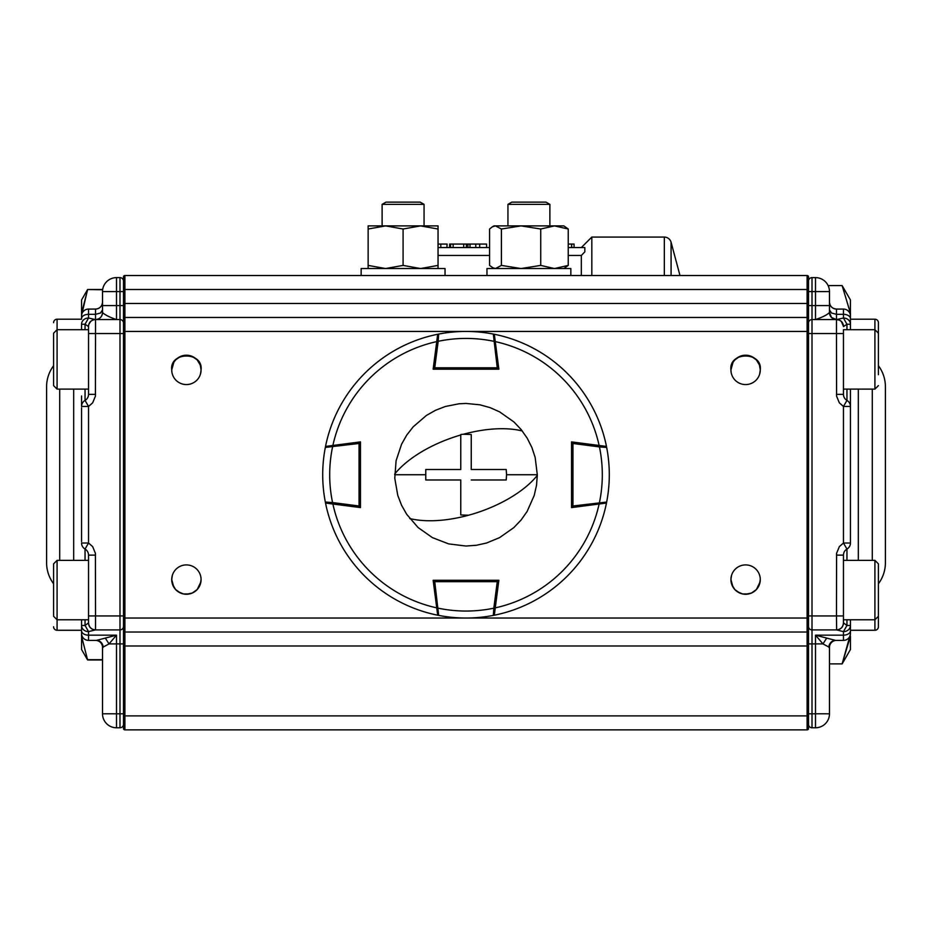 <?xml version="1.0" encoding="UTF-8"?>
<svg xmlns="http://www.w3.org/2000/svg" width="932" height="932" viewBox="0 0 932 932"><rect width="100%" height="100%" fill="white"/><g stroke="black" fill="none" stroke-linecap="round" stroke-linejoin="round"><path stroke-width="1.4" d="M568.24 244.067L571.584 244.067L571.584 247.562M571.584 244.067L571.77 247.562M571.77 244.067L574.065 244.067L574.065 247.562M102.636 289.782L87.608 289.502L102.683 289.502M81.597 634.203L81.55 649.488L87.608 659.972L102.52 659.972M568.24 247.562L584.83 247.562L584.83 251.85L581.335 255.473L568.24 255.473M581.335 275.523L581.335 255.473M591.82 275.523L591.82 237.078L664.33 237.078A6.99 6.99 0 0 1 671.075 242.262L671.075 275.523M850.403 315.272L850.45 299.988L842.132 285.588L828.117 285.588M850.45 649.488L842.132 663.887L850.45 636.183L850.45 649.488M842.132 285.588L850.45 313.292L850.45 319.21L874.915 319.21A3.495 3.495 0 0 1 878.41 322.705L878.41 374.711M829.48 663.887L842.132 663.887L850.403 634.203M87.608 659.972L81.55 636.183L81.55 630.265L57.085 630.265A3.495 3.495 0 0 1 53.59 626.77M81.55 407.867L81.55 541.608M53.59 322.705A3.495 3.495 0 0 1 57.085 319.21L81.55 319.21L81.55 299.988L87.608 289.502L81.597 315.272M87.608 659.693L102.52 659.693M81.55 313.292L87.608 289.782M489.58 255.473L438.04 255.473M489.58 247.562L438.04 247.562M447.127 244.067L446.882 247.562M470.019 247.562L470.019 244.067L449.62 244.067L449.62 247.562M469.949 244.067L469.949 247.562M467.922 244.067L467.922 247.562M438.04 244.067L446.882 244.067M466.396 244.067L466.396 247.562M463.682 244.067L463.682 247.562M453.138 244.067L453.138 247.562M450.599 244.067L450.599 247.562M470.019 244.067L486.609 244.067L486.609 247.562M81.55 329.695L81.55 324.243A6.99 6.221 0 0 1 88.54 318.022L95.297 319.56L119.995 319.56A3.495 3.495 0 0 1 123.49 323.055L123.49 312.57M123.49 615.936L119.995 615.936L119.995 333.54L95.53 333.54L95.414 396.182L92.641 402.869L88.54 406.457L88.54 543.018L92.641 546.606L95.414 553.293L95.53 615.936L119.995 615.936L119.995 643.896L116.5 643.896L116.5 713.796L119.995 713.796L119.995 643.896L123.49 643.896L123.49 645.993L123.49 626.421A3.495 3.495 0 0 1 119.995 629.916L95.53 629.916C91.289 629.496 88.959 627.166 88.54 622.926L88.54 555.123A6.99 6.99 0 0 0 85.045 549.065L85.045 560.365M808.51 645.993L124.888 645.993L124.888 715.893L807.112 715.893L807.112 632.013A1.398 1.398 0 0 0 808.51 630.615A1.398 1.398 0 0 1 807.112 632.013L124.888 632.013L123.49 630.615L123.49 276.921L124.888 275.523L807.112 275.523L807.112 289.502L124.888 289.502L124.888 303.483L807.112 303.483L807.112 289.502L808.51 289.502L808.51 276.921L808.51 728.474A1.398 1.398 0 0 1 807.112 729.873L124.888 729.873L123.49 728.474L123.49 715.893L123.49 724.281A3.495 3.495 0 0 1 119.995 727.776L116.5 727.776A13.98 13.98 0 0 1 102.52 713.796L102.52 647.391A6.99 6.99 0 0 0 95.53 640.401L88.54 640.401A6.99 6.99 0 0 1 81.55 633.411L81.55 625.465L81.55 633.411M808.51 312.57L808.51 331.442L124.888 331.442L124.888 618.033L807.112 618.033L807.112 317.463A1.398 1.398 0 0 1 808.51 318.861A1.398 1.398 0 0 0 807.112 317.463L124.888 317.463L124.888 303.483L123.49 303.483L123.49 305.579L119.995 305.579L119.995 291.6L116.5 291.6L116.5 305.579L119.995 305.579L119.995 319.56A3.495 3.495 0 0 1 123.49 323.055A3.495 3.495 0 0 0 119.995 319.56L119.995 333.54L123.49 333.54M53.59 365.717A34.95 34.95 0 0 0 46.6 386.687L46.6 562.788A34.95 34.95 0 0 0 53.59 583.758M85.045 389.11L85.045 400.411A6.99 6.99 0 0 0 81.55 406.457L81.55 395.972M85.045 619.78L85.045 625.465L88.458 622.926C88.866 627.166 91.173 629.496 95.367 629.916L88.54 631.616A6.99 6.14 180 0 1 81.55 625.465L81.55 619.78M102.52 312.57A6.99 6.99 0 0 1 95.53 319.56C99.771 319.14 102.101 316.81 102.52 312.57C105.258 315.063 109.918 317.393 116.5 319.56L116.5 305.579L102.52 305.579L102.52 312.57L102.52 291.6A13.98 13.98 0 0 1 116.5 277.62L119.995 277.62A3.495 3.495 0 0 1 123.49 281.115A3.495 3.495 0 0 0 119.995 277.62L119.995 291.6L123.49 291.6M81.55 316.065A6.99 6.99 0 0 1 88.54 309.075L95.53 309.075A6.99 6.99 0 0 0 102.52 302.085C102.101 306.325 99.771 308.655 95.53 309.075L95.53 314.317L88.54 314.317L88.54 318.022L85.045 324.243L85.045 329.695M95.53 394.353L88.54 394.353A6.99 6.99 0 0 1 85.045 400.411A6.99 6.99 0 0 0 88.54 394.353L88.54 326.55L85.045 324.243L81.55 324.243M103.126 647.391A6.99 6.687 -90 0 0 96.45 640.401L116.5 635.158L109.032 643.896L102.52 647.391A6.99 6.99 0 0 0 95.53 640.401M81.55 625.465L85.045 625.465L88.54 631.616L88.54 635.158L116.5 635.158L116.5 643.896L109.032 643.896L105.293 638.071M95.297 319.56C91.126 319.979 88.831 322.309 88.424 326.55M90.59 321.61L89.076 323.882M102.52 309.948L100.47 313.036L95.53 314.317L95.53 319.56A6.99 6.99 0 0 0 88.54 326.55A6.99 6.99 0 0 1 95.53 319.56L95.53 333.54L88.54 333.54M81.55 543.018L88.54 543.018L85.045 549.065A6.99 6.99 0 0 1 81.55 543.018A6.99 6.99 0 0 0 85.045 549.065A6.99 6.99 0 0 1 88.54 555.123L95.53 555.123M739.728 356.432L734.835 359.915L733.03 362.315L730.921 369.887A14.679 14.679 0 0 0 745.6 384.567A14.679 14.679 0 0 0 760.279 369.887A14.679 14.679 0 0 0 745.6 355.208A14.679 14.679 0 0 0 730.921 369.887L731.142 372.45M733.03 587.16L730.921 579.587A14.679 14.679 0 0 0 745.6 594.267A14.679 14.679 0 0 0 760.279 579.587A14.679 14.679 0 0 0 745.6 564.909A14.679 14.679 0 0 0 730.921 579.587L731.771 584.515L734.824 589.56L739.728 593.043L742.618 593.964M173.83 587.16L171.721 579.587A14.679 14.679 0 0 0 186.4 594.267A14.679 14.679 0 0 0 201.079 579.587A14.679 14.679 0 0 0 186.4 564.909A14.679 14.679 0 0 0 171.721 579.587L172.571 584.515L175.624 589.56L180.528 593.043L183.418 593.964M180.528 356.432L175.635 359.915L173.83 362.315L171.721 369.887A14.679 14.679 0 0 0 186.4 384.567A14.679 14.679 0 0 0 201.079 369.887A14.679 14.679 0 0 0 186.4 355.208A14.679 14.679 0 0 0 171.721 369.887L171.942 372.45M808.51 630.615A1.398 1.398 0 0 1 807.112 632.013L807.112 618.033L808.51 618.033L808.51 632.013M760.174 371.67L759.662 374.082L760.279 369.887L759.429 364.96L756.376 359.915L751.472 356.432L745.6 355.208L742.594 355.523M745.6 594.267L751.483 593.032L756.376 589.548L759.417 584.527L760.279 579.587M124.888 729.873A1.398 1.398 0 0 1 123.49 728.474A1.398 1.398 0 0 0 124.888 729.873L124.888 715.893L123.49 715.893L123.49 645.993L124.888 645.993L124.888 632.013A1.398 1.398 0 0 1 123.595 631.15A1.398 1.398 0 0 0 124.888 632.013L124.888 618.033L123.49 618.033L123.49 632.013M200.974 371.67L200.462 374.082L201.079 369.887L200.229 364.96L197.176 359.915L192.272 356.432L186.4 355.208L183.394 355.523M186.4 594.267L192.283 593.032L197.176 589.548L200.217 584.527L201.079 579.587M730.921 369.887C728.731 351.411 762.469 351.387 760.279 369.887M730.921 579.587L731.538 575.394M171.721 579.587L172.338 575.394M171.721 369.887C169.531 351.411 203.269 351.387 201.079 369.887M808.51 728.474L808.51 715.893L807.112 715.893L807.112 729.873M850.45 329.695L850.45 324.243A6.99 6.221 180 0 0 843.46 318.022L836.703 319.56L812.005 319.56A3.495 3.495 0 0 0 808.51 323.055L808.51 320.957M124.352 317.567A1.398 1.398 0 0 0 123.49 318.861L123.49 320.957M200.893 581.906L197.176 589.56L192.272 593.043L189.394 593.964L183.394 593.952L177.895 591.552L175.624 589.56M760.093 581.906L756.376 589.56L751.472 593.043L748.594 593.964L742.594 593.952L737.096 591.552L734.824 589.56M123.49 331.442L124.888 331.442L124.888 317.463L123.49 318.861L124.888 317.463A1.398 1.398 0 0 0 124.643 317.486M124.888 275.523A1.398 1.398 0 0 0 123.49 276.921A1.398 1.398 0 0 1 124.888 275.523L124.888 289.502L123.49 289.502M807.112 275.523A1.398 1.398 0 0 1 808.51 276.921A1.398 1.398 0 0 0 807.112 275.523A1.398 1.398 0 0 1 808.51 276.921M570.85 275.523L570.85 268.533L486.97 268.533L486.97 275.523M445.03 275.523L445.03 268.533L361.15 268.533L361.15 275.523M433.147 369.188L436.735 341.613A136.305 136.305 0 0 0 332.875 445.473L360.451 441.885L360.451 507.591L332.875 504.002A136.305 136.305 0 0 0 436.735 607.862L433.147 580.287L498.853 580.287L495.265 607.862A136.305 136.305 0 0 0 599.125 504.002L571.549 507.591L571.549 441.885L599.125 445.473A136.305 136.305 0 0 0 495.265 341.613L498.853 369.188L433.147 369.188M332.875 445.473L325.524 446.428A143.295 143.295 0 0 1 437.69 334.262L436.735 341.613L437.562 335.264L436.793 341.124L438.18 341.298L434.743 367.791L497.257 367.791L493.319 334.075A143.295 143.295 0 0 0 466 331.442A143.295 143.295 0 0 1 493.319 334.075A1.398 1.398 0 0 1 494.438 335.264L495.207 341.124L493.82 341.298A136.305 136.305 0 0 0 438.18 341.298L438.681 334.075A143.295 143.295 0 0 1 466 331.442A143.295 143.295 0 0 0 438.681 334.075A1.398 1.398 0 0 0 437.562 335.264A1.398 1.398 0 0 1 438.681 334.075M495.265 341.613L494.31 334.262A143.295 143.295 0 0 1 606.476 446.428L599.125 445.473L605.474 446.3L599.614 445.531L599.439 446.917L572.947 443.481L572.947 505.994L606.662 502.057A143.295 143.295 0 0 0 609.295 474.738A143.295 143.295 0 0 1 606.662 502.057A1.398 1.398 0 0 1 605.474 503.175L599.614 503.944L599.439 502.558A136.305 136.305 0 0 0 599.439 446.917L606.662 447.418A143.295 143.295 0 0 1 609.295 474.738A143.295 143.295 0 0 0 606.662 447.418A1.398 1.398 0 0 0 605.474 446.3A1.398 1.398 0 0 1 606.662 447.418M599.125 504.002L606.476 503.047A143.295 143.295 0 0 1 494.31 615.213L495.265 607.862L494.438 614.211L495.207 608.351L493.82 608.177L497.257 581.685L434.743 581.685L438.681 615.4A143.295 143.295 0 0 0 466 618.033A143.295 143.295 0 0 1 438.681 615.4A1.398 1.398 0 0 1 437.562 614.211A1.398 1.398 0 0 0 438.681 615.4M436.735 607.862L437.69 615.213A143.295 143.295 0 0 1 325.524 503.047L332.875 504.002L326.526 503.175L332.386 503.944L332.561 502.558L359.053 505.994L359.053 443.481L325.338 447.418A143.295 143.295 0 0 0 322.705 474.738A143.295 143.295 0 0 1 325.338 447.418A1.398 1.398 0 0 1 326.526 446.3A1.398 1.398 0 0 0 325.338 447.418M434.557 580.298L433.357 581.859L436.176 603.528M493.319 615.4A1.398 1.398 0 0 0 494.438 614.211A1.398 1.398 0 0 1 493.319 615.4A143.295 143.295 0 0 1 466 618.033A143.295 143.295 0 0 0 493.319 615.4L493.82 608.177A136.305 136.305 0 0 1 438.18 608.177L436.793 608.351M434.743 580.287A1.398 1.398 0 0 0 433.357 581.859L434.743 581.685L434.743 580.287A1.398 1.398 0 0 0 433.357 581.859M498.655 581.685A1.398 1.398 0 0 0 497.257 580.287L498.643 581.859A1.398 1.398 0 0 0 498.655 581.685L497.443 580.298M360.439 443.294L358.878 442.094L337.209 444.913M325.338 502.057A1.398 1.398 0 0 0 326.526 503.175A1.398 1.398 0 0 1 325.338 502.057A143.295 143.295 0 0 1 322.705 474.738A143.295 143.295 0 0 0 325.338 502.057L332.561 502.558A136.305 136.305 0 0 1 332.561 446.917L332.386 445.531M360.451 443.481A1.398 1.398 0 0 0 358.878 442.094L359.053 443.481L360.451 443.481A1.398 1.398 0 0 0 358.878 442.094M359.053 507.392A1.398 1.398 0 0 0 360.451 505.994L358.878 507.381A1.398 1.398 0 0 0 359.053 507.392L360.439 506.181M571.561 506.181L573.122 507.381L594.791 504.562M571.549 505.994A1.398 1.398 0 0 0 573.122 507.381L572.947 505.994L571.549 505.994A1.398 1.398 0 0 0 573.122 507.381M572.947 442.083A1.398 1.398 0 0 0 571.549 443.481L573.122 442.094A1.398 1.398 0 0 0 572.947 442.083L571.561 443.294M497.443 369.177L498.643 367.616L495.824 345.947M497.257 369.188A1.398 1.398 0 0 0 498.643 367.616L497.257 367.791L497.257 369.188A1.398 1.398 0 0 0 498.643 367.616M433.345 367.791A1.398 1.398 0 0 0 434.743 369.188L433.357 367.616A1.398 1.398 0 0 0 433.345 367.791L434.557 369.177M522.258 430.945A83.717 39.493 161.3 0 0 463.425 434.254L471.243 434.51L471.243 469.495L506.227 469.495L506.565 474.738L537.298 474.738L535.166 457.437L531.869 447.442L527.163 438.098L521.116 429.512L513.893 421.916L499.61 411.862L490.057 407.622L479.922 404.814L466.047 403.44L459.057 403.777L445.345 406.492L435.559 410.266L426.413 415.439L413.191 426.833L406.748 435.081L401.575 444.203L396.088 460.746L394.784 478.256L397.766 495.405L401.552 505.226L406.702 514.324L418.107 527.559L432.39 537.613L448.642 543.892L465.953 546.035L476.438 545.267L486.655 542.983L499.587 537.624L513.835 527.617L521.093 519.998L527.116 511.458L534.211 495.486L536.517 485.281L537.298 475.413A83.717 39.493 161.3 0 1 471.243 514.476L468.575 515.221L460.757 514.965L460.757 479.98L425.773 479.98L425.773 469.495L460.757 469.495L460.757 434.51L460.757 469.495L425.773 469.495M506.565 474.738L506.227 479.98L471.243 479.98M471.243 469.495L506.227 469.495M463.425 434.254L460.757 434.51M537.298 475.413L537.298 474.738M394.702 474.738L425.435 474.738M438.04 268.533L438.04 229.016L420.565 225.894L403.09 229.016L385.615 225.894L368.14 229.016L368.14 265.41L385.615 268.533L403.09 265.41L403.09 229.016M438.04 265.41L420.565 268.533L403.09 265.41M368.14 268.533L368.14 265.41M438.04 229.016L438.04 225.894L368.14 225.894L368.14 229.016M563.86 268.533L568.24 265.41L568.24 229.016L554.482 225.894L540.723 229.016L521.058 225.894L501.404 229.016L501.404 265.41L521.058 268.533L540.723 265.41L540.723 229.016M568.24 265.41L554.482 268.533L540.723 265.41M493.96 268.533L489.58 265.41L489.58 229.016L492.364 226.814L495.486 225.894L501.404 229.016M492.364 267.612L495.486 268.533L501.404 265.41M492.364 226.814L493.96 225.894L563.86 225.894L568.24 229.016M53.59 342.335L53.59 333.19L57.085 329.695L57.085 389.11L53.59 385.615L53.59 342.335M385.999 202.127L420.181 202.127L424.06 204.364L382.12 204.364L385.999 202.127M511.819 202.127L546.001 202.127L549.88 204.364L507.94 204.364L511.819 202.127M549.88 225.894L549.88 204.364M507.94 225.894L507.94 204.364M53.59 607.14L53.59 616.285L57.085 619.78L57.085 560.365L53.59 563.86L53.59 607.14M808.51 615.936L812.005 615.936L812.005 629.916A3.495 3.495 0 0 1 808.51 626.421L808.51 643.896L815.5 643.896L815.5 713.796L812.005 713.796L812.005 629.916L836.633 629.916L836.47 615.936L812.005 615.936L812.005 333.54L836.47 333.54L836.587 396.182L839.359 402.869L843.46 406.457L843.46 543.018L839.359 546.606L836.587 553.293L836.47 615.936L843.46 615.936L843.46 622.926L843.46 555.123A6.99 6.99 0 0 1 846.955 549.065A6.99 6.99 0 0 0 850.45 543.018L850.45 406.457A6.99 6.99 0 0 0 846.955 400.411A6.99 6.99 0 0 1 843.46 394.353L843.46 329.695L874.915 329.695L874.915 389.11L878.41 385.615M878.41 607.14L878.41 626.77A3.495 3.495 0 0 1 874.915 630.265L874.915 560.365L878.41 563.86L878.41 607.14M878.41 574.764L878.41 563.86M850.45 630.265L874.915 630.265M878.41 583.758A34.95 34.95 0 0 0 885.4 562.788L885.4 386.687A34.95 34.95 0 0 0 878.41 365.717M808.51 713.796L812.005 713.796L812.005 727.776A3.495 3.495 0 0 1 808.51 724.281A3.495 3.495 0 0 0 812.005 727.776L815.5 727.776A13.98 13.98 0 0 0 829.48 713.796L829.48 647.391A6.99 6.99 0 0 1 836.47 640.401L843.46 640.401A6.99 6.99 0 0 0 850.45 633.411L850.45 619.78M836.703 319.56C840.874 319.979 843.169 322.309 843.577 326.55L846.955 324.243L850.45 324.243L850.45 316.065A6.99 6.99 0 0 0 843.46 309.075L836.47 309.075A6.99 6.99 0 0 1 829.48 302.085C829.899 306.325 832.229 308.655 836.47 309.075L836.47 314.317L843.46 314.317L843.46 318.022L846.955 324.243L846.955 329.695M850.45 406.457L850.45 389.11L850.45 406.457L843.46 406.457L846.955 400.411A6.99 6.99 0 0 1 843.46 394.353L836.47 394.353M829.48 305.579L815.5 305.579L815.5 319.56C822.082 317.393 826.742 315.063 829.48 312.57L829.48 291.6A13.98 13.98 0 0 0 815.5 277.62L812.005 277.62A3.495 3.495 0 0 0 808.51 281.115A3.495 3.495 0 0 1 812.005 277.62L812.005 291.6L815.5 291.6L815.5 305.579L812.005 305.579L812.005 291.6L808.51 291.6M839.149 320.095L836.47 319.56A6.99 6.99 0 0 1 829.48 312.57L831.53 317.509L836.47 319.56L836.47 333.54L843.46 333.54L843.46 329.695M836.633 629.916L843.46 631.616A6.99 6.14 0 0 0 850.45 625.465L846.955 625.465L843.542 622.926C843.134 627.166 840.827 629.496 836.633 629.916M828.874 647.391A6.99 6.687 -90 0 1 835.55 640.401L815.5 635.158L822.968 643.896L829.48 647.391A6.99 6.99 0 0 1 836.47 640.401M846.955 619.78L846.955 625.465L843.46 631.616L843.46 635.158L815.5 635.158L815.5 643.896L822.968 643.896L826.707 638.071M843.46 622.926C843.041 627.166 840.711 629.496 836.47 629.916C840.711 629.496 843.041 627.166 843.46 622.926L843.542 622.926M841.41 321.61L843.577 326.55M836.47 319.56A6.99 6.99 0 0 1 843.46 326.55A6.99 6.99 0 0 0 836.47 319.56L836.47 314.317L831.53 313.036L829.48 309.948M843.46 640.401A6.99 6.99 0 0 0 850.45 633.411A6.99 6.99 0 0 1 843.46 640.401L843.46 635.158A6.99 4.369 0 0 0 850.45 630.789M843.46 309.075A6.99 6.99 0 0 1 850.45 316.065A6.99 6.99 0 0 0 843.46 309.075L843.46 314.317A6.99 4.369 180 0 1 850.45 318.686M664.33 237.078L664.33 275.523M440.813 244.067L440.813 247.562M479.677 244.067L479.677 247.562M475.786 244.067L475.786 247.562M73.675 389.11L73.675 560.365L73.675 389.11M59.718 560.365L59.718 389.11M88.54 615.936L95.53 615.936L95.53 629.916C91.289 629.496 88.959 627.166 88.54 622.926L88.458 622.926M88.54 309.075L88.54 314.317A6.99 4.369 0 0 0 81.55 318.686M81.55 630.789A6.99 4.369 180 0 0 88.54 635.158L88.54 640.401M85.045 400.411L88.54 406.457L81.55 406.457M116.5 277.62L116.5 291.6L102.52 291.6M123.49 724.281A3.495 3.495 0 0 1 119.995 727.776L119.995 713.796L123.49 713.796M116.5 713.796L116.5 727.776A13.98 13.98 0 0 1 102.52 713.796L116.5 713.796M102.52 302.085C102.101 306.325 99.771 308.655 95.53 309.075M119.995 629.916A3.495 3.495 0 0 0 123.49 626.421M808.51 318.861A1.398 1.398 0 0 0 807.112 317.463L807.112 303.483L808.51 303.483M325.524 446.428A143.295 143.295 0 0 1 437.69 334.262M494.31 334.262A143.295 143.295 0 0 1 606.476 446.428M606.476 503.047A143.295 143.295 0 0 1 494.31 615.213M437.69 615.213A143.295 143.295 0 0 1 325.524 503.047M497.257 581.685L498.643 581.859L497.257 580.287L497.257 581.685M359.053 505.994L358.878 507.381L360.451 505.994L359.053 505.994M605.474 503.175A1.398 1.398 0 0 0 606.662 502.057M572.947 443.481L573.122 442.094L571.549 443.481L572.947 443.481M494.438 335.264A1.398 1.398 0 0 0 493.319 334.075M434.743 367.791L433.357 367.616L434.743 369.188L434.743 367.791M468.575 515.221A83.717 39.493 161.3 0 1 409.742 518.53M460.757 434.999A83.717 39.493 161.3 0 0 394.702 474.062M57.085 319.21L57.085 329.695L88.54 329.695M57.085 630.265L57.085 619.78L88.54 619.78M874.915 319.21L874.915 329.695L878.41 333.19M858.325 389.11L858.325 560.365L858.325 389.11M872.282 560.365L872.282 389.11M808.51 333.54L812.005 333.54L812.005 305.579L808.51 305.579M846.955 389.11L846.955 400.411M836.47 555.123L843.46 555.123A6.99 6.99 0 0 1 846.955 549.065L846.955 560.365M843.46 543.018L846.955 549.065A6.99 6.99 0 0 0 850.45 543.018L843.46 543.018M815.5 277.62L815.5 291.6L829.48 291.6M815.5 713.796L815.5 727.776A13.98 13.98 0 0 0 829.48 713.796L815.5 713.796M829.48 302.085C829.899 306.325 832.229 308.655 836.47 309.075M808.51 323.055A3.495 3.495 0 0 1 812.005 319.56M812.005 629.916A3.495 3.495 0 0 1 808.51 626.421M581.335 247.562L591.82 237.078M679.987 275.523L671.075 242.262M88.54 389.11L57.085 389.11M382.12 225.894L382.12 204.364M424.06 225.894L424.06 204.364M88.54 560.365L57.085 560.365M843.46 389.11L874.915 389.11M843.46 619.78L874.915 619.78L878.41 616.285M843.46 560.365L874.915 560.365"/></g></svg>
